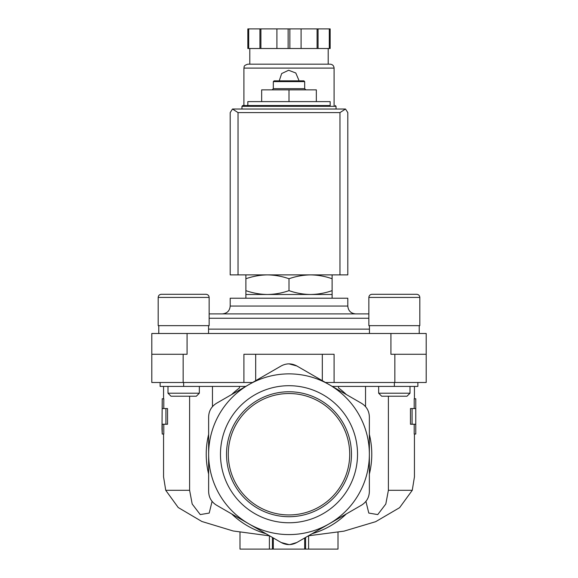 <?xml version="1.0" encoding="UTF-8"?>
<svg xmlns="http://www.w3.org/2000/svg" width="578" height="578" viewBox="0 0 578 578"><rect width="100%" height="100%" fill="white"/><g stroke="black" fill="none" stroke-linecap="round" stroke-linejoin="round"><path stroke-width="0.87" d="M280.605 366.286L281.161 365.968C286.37 363.179 291.601 363.179 296.839 365.968L297.395 366.286M289 363.865L296.839 365.968L361.525 403.307C366.539 406.435 369.154 410.958 369.364 416.89L369.364 491.575C369.169 497.485 366.553 502.007 361.525 505.158L296.839 542.504C291.63 545.285 286.399 545.285 281.161 542.504L216.475 505.158C211.461 502.036 208.846 497.506 208.636 491.575L208.636 454.236A80.364 80.364 0 0 1 248.822 384.637L281.161 365.968M216.475 403.307L248.822 384.637A80.364 80.364 0 0 1 369.364 454.236A80.364 80.364 0 0 1 248.822 523.827A80.364 80.364 0 0 1 208.636 454.236L208.636 416.89C208.831 410.98 211.447 406.457 216.475 403.307M165.922 408.567L167.541 408.567L167.541 424.245L162.23 424.245L162.23 434.035L161.984 429.042L162.23 398.769L162.23 408.567L165.922 408.567L165.922 424.245M163.798 424.245L163.798 434.035L162.23 434.035M162.23 398.769L163.798 398.769L163.798 408.567M189.613 396.212L189.613 490.296L165.734 490.296L163.56 476.85L163.56 434.035M212.075 501.372L209.207 513.076L200.255 514.586L192.185 504.016L189.613 490.296M165.734 490.296L178.212 507.52L201.845 521.479L233.158 530.972L268.56 535.719M212.458 386.415L212.458 406.637M239.473 386.415L239.473 387.917A82.77 82.77 0 0 0 231.648 394.55M365.542 386.415L365.542 406.63M338.527 386.415L338.527 387.917A82.77 82.77 0 0 1 346.352 394.55M415.77 398.769L415.77 408.567L412.078 408.567L412.078 424.245L415.77 424.245L415.77 434.035L415.77 398.769L414.202 398.769L414.202 408.567M414.202 424.245L414.202 434.035L415.77 434.035M412.078 408.567L410.459 408.567L410.459 424.245L412.078 424.245M388.387 396.212L388.387 490.296L385.808 504.023L377.73 514.593L368.786 513.062L365.925 501.364M414.44 434.035L414.44 476.85L412.266 490.296L388.387 490.296M308.479 535.784L343.997 531.146L375.671 521.681L399.6 507.679L412.266 490.296M332.119 274.89L332.119 278.74C325.082 276.277 317.893 274.998 310.559 274.89C303.233 274.998 296.044 276.284 289 278.74C281.963 276.277 274.774 274.998 267.441 274.89C260.114 274.998 252.926 276.284 245.881 278.74L245.881 274.89M330.161 105.536L242.746 105.536L247.839 105.536L247.839 101.62L330.161 101.62L330.161 105.536M261.661 101.62L261.661 89.857L316.339 89.857L316.339 101.62M289 101.62L289 89.857M273.322 81.628L304.678 81.628L303.898 80.841L274.102 80.841L273.322 81.628L273.322 88.68L272.144 89.857M304.678 81.628L304.678 88.68L273.322 88.68M245.881 290.64C252.918 293.097 260.107 294.383 267.441 294.491L245.881 294.491L245.881 278.74M332.119 290.64L332.119 294.491L267.441 294.491C274.767 294.375 281.956 293.097 289 290.64C296.037 293.097 303.226 294.383 310.559 294.491C317.886 294.375 325.074 293.097 332.119 290.64L332.119 278.74M289 290.64L289 278.74M338 532.295L338 549.1L304.678 549.1L304.678 537.974L304.678 549.1L273.322 549.1L273.322 537.974L273.322 549.1L272.411 549.1L272.411 537.453M240 532.295L240 549.1L272.411 549.1M273.322 549.1L273.322 537.974L273.322 549.1M289.86 544.577L296.839 542.504L298.638 541.463M278.979 541.239L281.161 542.504L289.014 544.599M312.012 533.74A82.77 82.77 0 0 0 346.352 513.914M369.364 474.061A82.77 82.77 0 0 0 369.364 434.403M220.471 454.236A68.529 68.529 0 0 1 289 385.707A68.529 68.529 0 0 1 357.529 454.236A68.529 68.529 0 0 1 289 522.765A68.529 68.529 0 0 1 220.471 454.236M208.636 434.403A82.77 82.77 0 0 0 208.636 474.061M231.648 513.914A82.77 82.77 0 0 0 265.988 533.74M332.263 386.415L417.872 386.415L417.872 382.491M160.128 382.491L160.128 386.415L245.737 386.415M187.077 333.492L187.077 354.271L151.797 354.271L151.797 333.492L390.923 333.492L390.923 354.271L426.203 354.271L426.203 382.491L325.472 382.491M151.797 354.271L151.797 382.491L252.528 382.491M390.923 333.492L426.203 333.492L426.203 354.271M368.851 313.89L209.149 313.89M355.643 313.89L222.357 313.89C227.118 313.428 229.733 310.812 230.196 306.051L347.804 306.051C348.267 310.812 350.882 313.428 355.643 313.89M347.804 306.051L347.804 298.212L230.196 298.212L230.196 306.051M416.68 294.289C418.58 294.477 419.628 295.524 419.816 297.432C419.628 295.524 418.58 294.477 416.68 294.289L371.986 294.289C370.086 294.477 369.039 295.524 368.851 297.432L419.816 297.432L419.816 325.652L368.851 325.652L368.851 297.432C369.039 295.524 370.086 294.477 371.986 294.289L380.801 294.289M410.012 386.415L410.012 393.206L378.655 393.206L378.655 386.415M410.012 393.206L407.006 396.212L381.661 396.212L378.655 393.206M206.014 294.289C207.914 294.477 208.961 295.524 209.149 297.432C208.961 295.524 207.914 294.477 206.014 294.289L161.32 294.289C159.42 294.477 158.372 295.524 158.184 297.432L209.149 297.432L209.149 325.652L158.184 325.652L158.184 297.432C158.372 295.524 159.42 294.477 161.32 294.289L170.965 294.289M174.477 294.289L187.597 294.289M199.345 386.415L199.345 393.206L167.988 393.206L167.988 386.415M199.345 393.206L196.339 396.212L170.994 396.212L167.988 393.206M289 514.947A60.712 60.712 0 0 0 341.576 423.876A60.712 60.712 0 0 0 236.424 423.876A60.712 60.712 0 0 0 289 514.947M289 516.718A62.482 62.482 0 0 0 343.108 422.995A62.482 62.482 0 0 0 234.892 422.995A62.482 62.482 0 0 0 289 516.718M255.678 380.678L255.678 354.271L243.916 354.271L243.916 382.491M255.678 354.271L322.322 354.271L322.322 380.678M334.084 382.491L334.084 354.271L322.322 354.271M345.507 109.025L232.493 109.025L238.035 112.594L238.035 274.89L347.804 274.89L347.804 112.594L345.507 109.025L339.965 112.594L339.965 274.89M232.493 109.025L230.196 112.594L230.196 274.89L238.035 274.89M334.084 105.536L334.084 68.103C333.846 65.719 332.545 64.411 330.161 64.18L247.839 64.18C242.868 65.733 244.487 66.997 243.916 68.103L334.084 68.103M298.797 80.06L295.791 72.987L288.61 70.263L281.667 73.558L279.232 80.841M248.699 28.9L248.699 48.501L247.839 48.501L247.839 28.9L330.161 28.9L330.161 48.501L329.301 48.501L329.301 28.9M248.699 48.501L289.86 48.501L289.86 28.9M288.14 48.501L288.14 28.9M289.86 48.501L329.301 48.501M328.203 64.18L328.203 48.501M259.934 48.501L259.934 28.9M260.909 48.501L260.909 28.9M276.905 48.501L276.905 28.9M301.095 48.501L301.095 28.9M317.091 48.501L317.091 28.9M318.066 48.501L318.066 28.9M336.042 108.671L336.042 106.323L241.958 106.323L241.958 108.671M305.589 549.1L305.589 537.453M394.355 386.415L394.355 382.491M183.645 386.415L183.645 382.491M394.846 354.271L394.846 382.491M183.154 354.271L183.154 382.491M369.443 329.135L208.557 329.135M368.851 318.254L209.149 318.254M339.965 112.594L238.035 112.594M163.56 386.415L163.56 398.769M414.44 386.415L414.44 398.769M336.042 106.323L335.254 105.536M241.958 106.323L242.746 105.536M304.678 88.68L305.856 89.857M308.601 549.1L308.601 535.777M269.399 549.1L269.399 535.77M245.881 294.491L245.881 298.212M332.119 294.491L332.119 298.212M369.443 325.652L369.443 333.492M419.223 325.652L419.223 333.492M158.777 325.652L158.777 333.492M208.557 325.652L208.557 333.492M243.916 105.536L243.916 68.103M249.797 64.18L249.797 48.501"/></g></svg>
